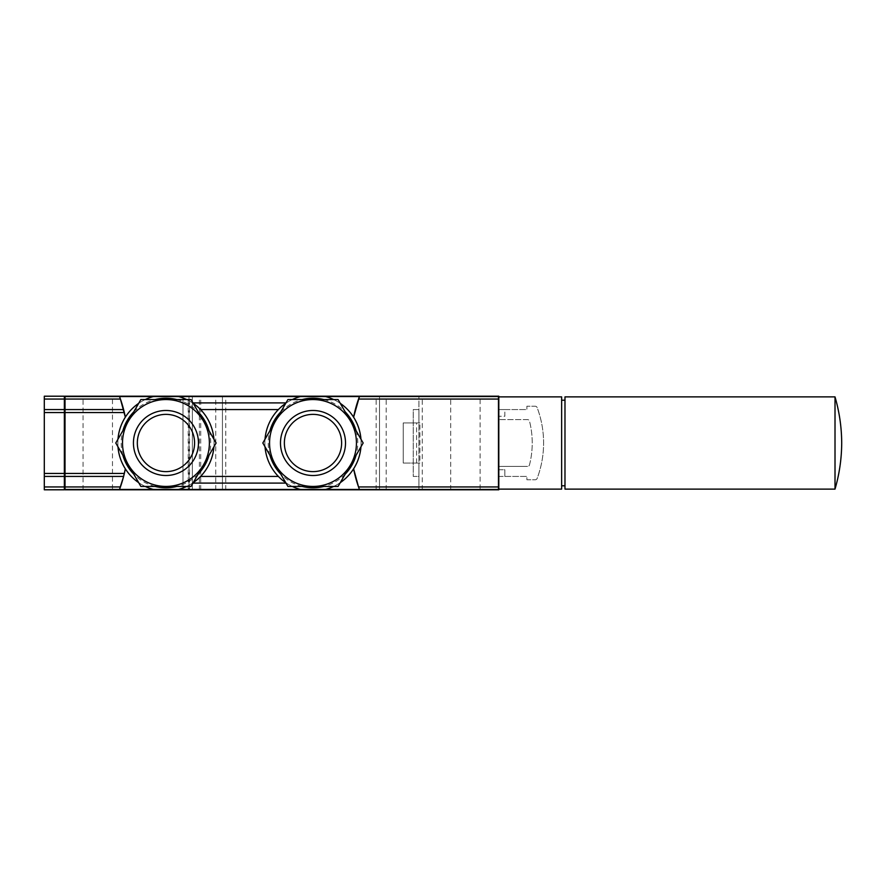 <?xml version="1.0" encoding="UTF-8"?>
<svg xmlns="http://www.w3.org/2000/svg" width="886" height="886" viewBox="0 0 886 886"><rect width="100%" height="100%" fill="white"/><g stroke="black" fill="none" stroke-linecap="round" stroke-linejoin="round"><path stroke-width="0.66" stroke-dasharray="4.43 3.32" d="M203.57 421.282L191.033 399.553L165.948 399.553A43.447 43.447 0 0 1 203.57 464.718L216.118 443L203.57 421.282M165.948 399.553L140.863 399.553L128.326 421.282A43.447 43.447 0 0 1 165.948 399.553M191.033 486.447L203.57 464.718A43.447 43.447 0 0 1 165.948 486.447L191.033 486.447M128.326 421.282L115.778 443L128.326 464.718A43.447 43.447 0 0 1 128.326 421.282M140.863 486.447L165.948 486.447A43.447 43.447 0 0 1 128.326 464.718L140.863 486.447M350.623 421.282L338.075 399.553L313.002 399.553A43.447 43.447 0 0 1 350.623 464.718L363.16 443L350.623 421.282M313.002 399.553L287.917 399.553L275.369 421.282A43.447 43.447 0 0 1 313.002 399.553M338.075 486.447L350.623 464.718A43.447 43.447 0 0 1 313.002 486.447L338.075 486.447M275.369 421.282L262.832 443L275.369 464.718A43.447 43.447 0 0 1 275.369 421.282M287.917 486.447L313.002 486.447A43.447 43.447 0 0 1 275.369 464.718L287.917 486.447M498.807 476.424L498.807 466.39L527.558 466.39L498.807 466.39L498.807 476.424L526.882 476.424L526.882 479.758L535.233 479.758A2.005 2.005 0 0 0 537.115 478.462A100.262 100.262 0 0 0 537.115 407.538A2.005 2.005 0 0 0 535.233 406.242L526.882 406.242L526.882 409.576L498.807 409.576L498.807 419.61L498.807 409.576L504.832 409.576L504.832 416.265L498.807 416.265L504.832 416.265L504.832 409.576L526.882 409.576L526.882 406.242L535.233 406.242A2.005 2.005 0 0 1 537.115 407.538A100.262 100.262 0 0 1 537.115 478.462A2.005 2.005 0 0 1 535.233 479.758L526.882 479.758L526.882 476.424L498.807 476.424M189.006 489.792L498.807 489.792L498.807 396.208L65.021 396.208L65.021 489.792L498.807 489.792L498.807 396.208L65.021 396.208L65.021 396.884L498.142 396.884L498.142 489.116L65.021 489.116L65.021 396.884L498.142 396.884L498.142 489.116L65.021 489.116L65.021 489.792L189.006 489.792L189.006 396.208M112.478 396.208L83.062 396.208L112.478 396.208L112.478 489.792L83.062 489.792L112.478 489.792M480.101 396.208L450.686 396.208L480.101 396.208L480.101 489.792L450.686 489.792L480.101 489.792M65.021 489.792L65.021 396.208L498.807 396.208L498.807 489.792L65.021 489.792M301.727 489.792A48.121 48.121 0 0 1 286.399 483.103L278.37 476.424A48.121 48.121 0 0 1 278.37 409.576L286.399 402.897A48.121 48.121 0 0 1 301.727 396.208M154.685 489.792A48.121 48.121 0 0 1 125.336 468.816C115.379 451.605 115.379 434.395 125.336 417.184A48.121 48.121 0 0 1 154.685 396.208M285.979 483.103L192.55 483.103A48.121 48.121 0 0 1 177.211 489.792M177.211 396.208A48.121 48.121 0 0 1 192.55 402.897L200.579 409.576A48.121 48.121 0 0 1 200.579 476.424L192.96 483.103M285.979 402.897L192.96 402.897M324.265 396.208A48.121 48.121 0 0 1 353.614 417.184C363.57 434.395 363.57 451.605 353.614 468.816A48.121 48.121 0 0 1 324.265 489.792M65.021 476.424L123.608 476.424A133.675 133.675 0 0 0 123.708 476.026M123.708 409.963A133.675 133.675 0 0 0 123.608 409.576L65.021 409.576M416.597 463.057L416.597 422.943L403.23 422.943L403.23 463.057L403.23 422.943L418.934 422.943L418.934 409.576L413.253 409.576L413.253 476.424L418.934 476.424L418.934 409.576L413.253 409.576L413.253 476.424L418.934 476.424L418.934 463.057L419.898 463.057L419.898 422.943L418.934 422.943L418.934 396.208L418.934 489.792L418.934 463.057L403.23 463.057L419.898 463.057M498.807 489.116L498.807 396.884L498.807 489.116M498.807 469.735L504.832 469.735L504.832 476.424L504.832 469.735L498.807 469.735M188.231 489.792L188.231 396.208M182.992 489.792L182.992 396.208L182.992 489.792M192.351 489.792L192.351 396.208L192.351 489.792M222.43 489.792L222.43 396.208L222.43 489.792M200.723 489.792L200.723 396.208M379.507 489.792L379.507 396.208L379.507 489.792M527.558 419.61L498.807 419.61L527.558 419.61A2.005 2.005 0 0 1 529.496 421.116A2.005 2.005 0 0 0 527.558 419.61M529.496 464.884A88.899 88.899 0 0 0 529.496 421.116A88.899 88.899 0 0 1 529.496 464.884A2.005 2.005 0 0 1 527.558 466.39A2.005 2.005 0 0 0 529.496 464.884M416.597 422.943L419.898 422.943M292.302 486.447A48.121 48.121 0 0 1 285.724 482.648A48.121 48.121 0 0 0 292.302 486.447M265.025 446.799A48.121 48.121 0 0 1 265.025 439.201A48.121 48.121 0 0 0 265.025 446.799M285.724 403.351A48.121 48.121 0 0 1 292.302 399.553A48.121 48.121 0 0 0 285.724 403.351M333.69 399.553A48.121 48.121 0 0 1 340.268 403.351A48.121 48.121 0 0 0 333.69 399.553M360.967 439.201A48.121 48.121 0 0 1 360.967 446.799A48.121 48.121 0 0 0 360.967 439.201M340.268 482.648A48.121 48.121 0 0 1 333.69 486.447A48.121 48.121 0 0 0 340.268 482.648M145.249 486.447A48.121 48.121 0 0 1 138.67 482.648A48.121 48.121 0 0 0 145.249 486.447M117.971 446.799A48.121 48.121 0 0 1 117.971 439.201A48.121 48.121 0 0 0 117.971 446.799M138.67 403.351A48.121 48.121 0 0 1 145.249 399.553A48.121 48.121 0 0 0 138.67 403.351M186.647 399.553A48.121 48.121 0 0 1 193.226 403.351A48.121 48.121 0 0 0 186.647 399.553M213.925 439.201A48.121 48.121 0 0 1 213.925 446.799A48.121 48.121 0 0 0 213.925 439.201M193.226 482.648A48.121 48.121 0 0 1 186.647 486.447A48.121 48.121 0 0 0 193.226 482.648M64.357 396.884L64.357 489.116L64.357 396.884L65.021 396.884M64.357 489.792L64.357 396.208L44.3 396.208L44.3 489.792L64.357 489.792M65.021 475.749L64.357 475.749M65.021 410.251L64.357 410.251M65.021 489.116L64.357 489.116M64.357 409.576L44.3 409.576M64.357 476.424L44.3 476.424M561.635 489.116L561.635 396.884M561.635 400.217L561.635 485.783L561.635 400.217M564.98 400.217L564.98 485.783L564.98 400.217M564.98 489.116L564.98 396.884M835.011 489.116L835.011 396.884M313.002 414.371A28.629 28.629 0 0 1 337.787 457.309A28.629 28.629 0 0 1 288.205 457.309A28.629 28.629 0 0 1 313.002 414.371M165.948 414.371A28.629 28.629 0 0 1 190.745 457.309A28.629 28.629 0 0 1 141.162 457.309A28.629 28.629 0 0 1 165.948 414.371M422.279 489.792L422.279 396.208M376.162 489.792L376.162 396.208M225.775 489.792L225.775 396.208M215.741 489.792L215.741 396.208M199.383 489.792L199.383 396.208M189.56 489.792L189.56 396.208M386.185 489.792L386.185 396.208M323.855 399.553A44.787 44.787 0 0 1 345.197 411.868M356.05 430.685A44.787 44.787 0 0 1 356.05 455.315M345.197 474.132A44.787 44.787 0 0 1 323.855 486.447M302.137 486.447A44.787 44.787 0 0 1 280.807 474.132M269.942 455.315A44.787 44.787 0 0 1 269.942 430.685M280.807 411.868A44.787 44.787 0 0 1 302.137 399.553M176.812 399.553A44.787 44.787 0 0 1 198.143 411.868M209.007 430.685A44.787 44.787 0 0 1 209.007 455.315M198.143 474.132A44.787 44.787 0 0 1 176.812 486.447M155.083 486.447A44.787 44.787 0 0 1 133.753 474.132M122.888 455.315A44.787 44.787 0 0 1 122.888 430.685M133.753 411.868A44.787 44.787 0 0 1 155.083 399.553M83.062 489.792L83.062 396.208M450.686 489.792L450.686 396.208"/><path stroke-width="1.33" d="M119.521 489.449A133.675 133.675 0 0 0 123.608 476.424L119.4 489.792L177.211 489.792A48.121 48.121 0 0 0 186.647 486.447A48.121 48.121 0 0 1 177.211 489.792L301.727 489.792A48.121 48.121 0 0 1 292.302 486.447A48.121 48.121 0 0 0 301.727 489.792L359.55 489.792L358.52 486.946A133.675 133.675 0 0 0 359.417 489.426M359.55 489.792L498.807 489.792L498.807 396.208L301.727 396.208A48.121 48.121 0 0 0 292.302 399.553A48.121 48.121 0 0 1 301.727 396.208L177.211 396.208A48.121 48.121 0 0 1 186.647 399.553A48.121 48.121 0 0 0 177.211 396.208L65.021 396.208L65.021 409.576L123.608 409.576A133.675 133.675 0 0 0 119.4 396.208L120.418 399.054L65.021 399.054M123.708 476.026A133.675 133.675 0 0 0 125.336 468.816L123.608 476.424L65.021 476.424L65.021 489.792L119.4 489.792M120.418 399.054L125.336 417.184A133.675 133.675 0 0 0 123.708 409.963M65.021 409.576L65.021 476.424M353.614 468.816L358.52 486.946A133.675 133.675 0 0 1 353.614 468.816M359.55 396.208L353.614 417.184A133.675 133.675 0 0 1 359.428 396.551M285.724 482.648A48.121 48.121 0 0 1 265.025 446.799A48.121 48.121 0 0 0 285.724 482.648M265.025 439.201A48.121 48.121 0 0 1 285.724 403.351A48.121 48.121 0 0 0 265.025 439.201M324.265 396.208A48.121 48.121 0 0 1 333.69 399.553A48.121 48.121 0 0 0 324.265 396.208M340.268 403.351A48.121 48.121 0 0 1 360.967 439.201A48.121 48.121 0 0 0 340.268 403.351M360.967 446.799A48.121 48.121 0 0 1 340.268 482.648A48.121 48.121 0 0 0 360.967 446.799M333.69 486.447A48.121 48.121 0 0 1 324.265 489.792A48.121 48.121 0 0 0 333.69 486.447M154.685 489.792A48.121 48.121 0 0 1 145.249 486.447A48.121 48.121 0 0 0 154.685 489.792M138.67 482.648A48.121 48.121 0 0 1 117.971 446.799A48.121 48.121 0 0 0 138.67 482.648M117.971 439.201A48.121 48.121 0 0 1 138.67 403.351A48.121 48.121 0 0 0 117.971 439.201M145.249 399.553A48.121 48.121 0 0 1 154.685 396.208A48.121 48.121 0 0 0 145.249 399.553M193.226 403.351A48.121 48.121 0 0 1 213.925 439.201A48.121 48.121 0 0 0 193.226 403.351M213.925 446.799A48.121 48.121 0 0 1 193.226 482.648A48.121 48.121 0 0 0 213.925 446.799M285.979 483.103L192.96 483.103M285.979 402.897L192.96 402.897M278.37 476.424L200.579 476.424M278.37 409.576L200.579 409.576M64.357 399.054L44.3 399.054L44.3 396.208L64.357 396.208L64.357 489.792L44.3 489.792L44.3 476.424L64.357 476.424M65.021 489.116L64.357 489.116M65.021 475.749L64.357 475.749M65.021 410.251L64.357 410.251M65.021 396.884L64.357 396.884M44.3 399.054L44.3 476.424M44.3 409.576L64.357 409.576M498.807 396.884L561.635 396.884L561.635 489.116L498.807 489.116M561.635 400.217L564.98 400.217M835.011 396.884L564.98 396.884L564.98 489.116L835.011 489.116L835.011 396.884C839.396 411.946 841.622 427.318 841.7 443C841.622 458.682 839.396 474.054 835.011 489.116M287.917 486.447L262.832 443L287.917 399.553L338.075 399.553L363.16 443L338.075 486.447L287.917 486.447M313.002 414.371A28.629 28.629 0 0 1 337.787 457.309A28.629 28.629 0 0 1 288.205 457.309A28.629 28.629 0 0 1 313.002 414.371M313.002 410.484A32.516 32.516 0 0 1 341.154 459.258A32.516 32.516 0 0 1 284.838 459.258A32.516 32.516 0 0 1 313.002 410.484M350.623 464.718A43.447 43.447 0 0 1 275.369 464.718A43.447 43.447 0 0 1 313.002 399.553A43.447 43.447 0 0 1 350.623 464.718M115.778 443L140.863 399.553L191.033 399.553L216.118 443L191.033 486.447L140.863 486.447L115.778 443M165.948 414.371A28.629 28.629 0 0 1 190.745 457.309A28.629 28.629 0 0 1 141.162 457.309A28.629 28.629 0 0 1 165.948 414.371M165.948 410.484A32.516 32.516 0 0 1 194.1 459.258A32.516 32.516 0 0 1 137.795 459.258A32.516 32.516 0 0 1 165.948 410.484M203.57 464.718A43.447 43.447 0 0 1 128.326 464.718A43.447 43.447 0 0 1 165.948 399.553A43.447 43.447 0 0 1 203.57 464.718M65.021 473.423L124.339 473.423M65.021 412.577L124.339 412.577M498.807 486.946L358.52 486.946M498.807 399.054L358.52 399.054M120.418 486.946L65.021 486.946M302.137 399.553A44.787 44.787 0 0 1 323.855 399.553M345.197 411.868A44.787 44.787 0 0 1 356.05 430.685M356.05 455.315A44.787 44.787 0 0 1 345.197 474.132M323.855 486.447A44.787 44.787 0 0 1 302.137 486.447M280.807 474.132A44.787 44.787 0 0 1 269.942 455.315M269.942 430.685A44.787 44.787 0 0 1 280.807 411.868M155.083 399.553A44.787 44.787 0 0 1 176.812 399.553M198.143 411.868A44.787 44.787 0 0 1 209.007 430.685M209.007 455.315A44.787 44.787 0 0 1 198.143 474.132M176.812 486.447A44.787 44.787 0 0 1 155.083 486.447M133.753 474.132A44.787 44.787 0 0 1 122.888 455.315M122.888 430.685A44.787 44.787 0 0 1 133.753 411.868M65.021 486.27L64.357 486.27M65.021 472.747L64.357 472.747M65.021 413.253L64.357 413.253M65.021 399.73L64.357 399.73M44.3 412.577L64.357 412.577M44.3 473.423L64.357 473.423M64.357 486.946L44.3 486.946M561.635 485.783L564.98 485.783"/></g></svg>
